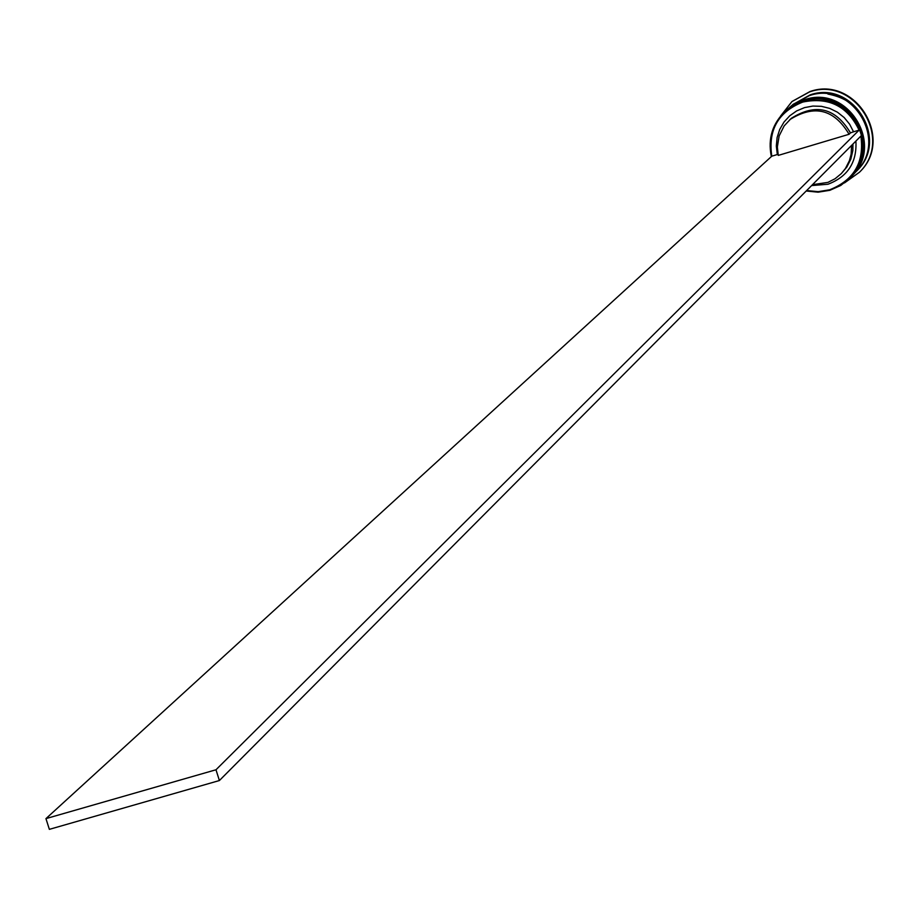 <?xml version="1.0" encoding="UTF-8"?>
<svg xmlns="http://www.w3.org/2000/svg" width="919" height="919" viewBox="0 0 919 919"><rect width="100%" height="100%" fill="white"/><g stroke="black" fill="none" stroke-linecap="round" stroke-linejoin="round"><path stroke-width="1.38" d="M802.804 102.055C778.278 111.9 767.939 129.935 771.788 156.184L777.325 154.53L776.314 146.052L777.118 137.563L779.714 129.453L783.976 122.089L789.708 115.817L796.658 110.912L804.516 107.615L812.901 106.064L821.437 106.328L829.742 108.408L837.439 112.198L844.159 117.529L849.604 124.168L853.533 131.796L859.093 130.142C847.525 106.133 828.766 96.771 802.804 102.055M861.413 135.53C864.733 151.658 860.931 165.811 850.018 177.987L840.759 185.454L829.88 190.302L818.105 192.186L806.204 190.991M771.305 156.333C767.71 138.413 772.523 123.226 785.756 110.774L802.701 101.446C829.018 96.093 848.019 105.593 859.713 129.947L861.436 135.507L219.388 780.541L49.362 829.352L45.95 818.622L771.788 156.184M806.618 190.566L818.197 191.657L829.662 189.796C854.061 180.124 864.469 162.215 860.873 136.069M850.259 177.723L850.512 177.459C883.55 146.052 846.296 85.731 803.229 100.975L786.032 110.533M851.212 176.724L851.35 176.586C884.342 145.213 847.134 84.973 804.125 100.194L787.066 109.637M793.12 104.375L810.179 94.875C852.843 79.781 889.741 139.516 857.013 170.635L856.738 170.923M780.541 116.116L791.925 101.584L809.628 91.877C854.877 75.852 894.084 139.137 859.46 172.232L844.435 182.95M786.825 109.843L803.826 100.458C846.859 85.226 884.078 145.489 851.074 176.873L850.983 176.965M787.732 109.051L804.711 99.677C847.697 84.468 884.871 144.651 851.902 176L851.821 176.092M787.824 108.982L792.511 104.892L809.306 95.645C852.016 80.527 888.96 140.343 856.186 171.497L851.902 176M792.66 104.766L809.593 95.392C852.292 80.275 889.224 140.067 856.462 171.21L856.324 171.359M792.144 101.412L810.041 91.521C855.256 75.507 894.44 138.746 859.851 171.83L859.656 172.025M851.58 145.397L851.132 154.231L849.42 160.63L845.434 168.487L841.276 173.622L835.084 178.734L827.927 182.387L812.465 184.696M852.97 144.007L852.832 150.624L850.822 159.205L846.836 167.04L841.276 173.622M855.899 141.066C857.071 162.318 847.755 176.712 827.962 184.248L811.58 185.581M859.839 130.268L861.31 135.104M777.325 154.53L778.037 154.369M789.731 119.688C814.314 104.249 834.096 109.108 849.076 134.277L778.255 155.403L777.359 147.017L779.128 135.955L784.125 125.949L791.248 118.356C815.785 102.939 835.52 107.787 850.466 132.899L853.533 131.796M849.076 134.277L850.466 132.899M859.093 130.142L215.988 769.766L45.95 818.622M219.388 780.541L215.988 769.766M786.733 109.924L803.585 100.665C846.629 85.433 883.871 145.719 850.845 177.103L850.902 177.045C883.929 145.661 846.686 85.375 803.654 100.608L786.698 109.947L803.665 100.608C846.709 85.375 883.929 145.639 850.902 177.045L850.879 177.08M851.683 176.23L851.729 176.172C884.721 144.8 847.548 84.617 804.55 99.826L787.64 109.131L804.481 99.884C847.467 84.663 884.664 144.88 851.683 176.23L851.729 176.172C884.721 144.823 847.525 84.617 804.539 99.826L787.617 109.166M827.904 94.06C851.614 98.551 865.181 112.75 868.604 136.632M792.81 104.64L793.407 104.111M856.462 171.21L857.013 170.635"/></g></svg>
